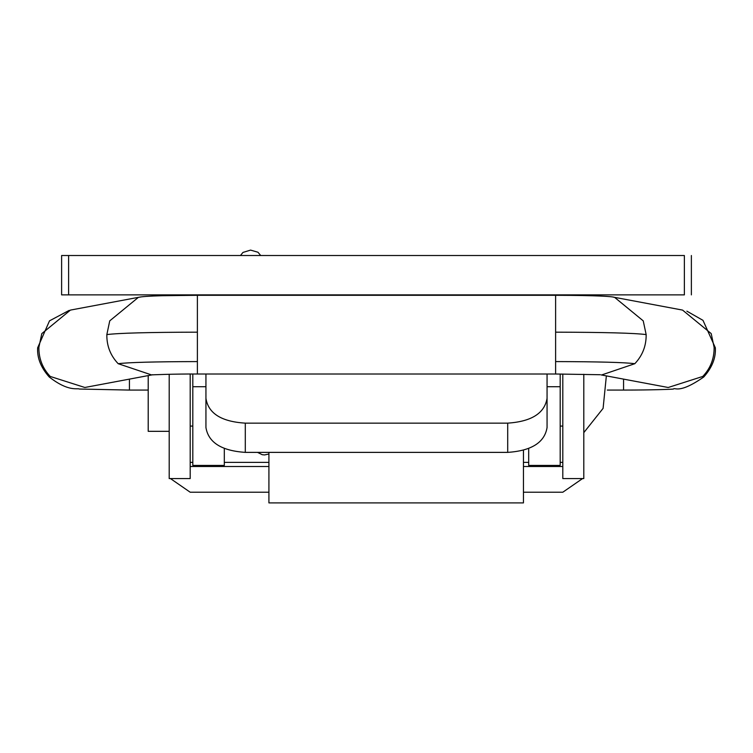 <?xml version="1.0" encoding="UTF-8"?>
<svg xmlns="http://www.w3.org/2000/svg" width="753" height="753" viewBox="0 0 753 753"><rect width="100%" height="100%" fill="white"/><g stroke="black" fill="none" stroke-linecap="round" stroke-linejoin="round"><path stroke-width="1.13" d="M260.717 255.521L257.968 252.236L250.551 250.1L242.955 252.443L240.442 255.521M169.199 431.328L148.209 431.328L148.209 375.596M170.423 478.56L190.198 492.227L268.915 492.227M523.448 492.227L562.802 492.227L582.577 478.56M268.915 452.374L268.915 502.9L523.448 502.9L523.448 450.303M562.802 462.38L560.185 462.38M528.691 462.38L523.448 462.38M268.915 462.38L224.309 462.38M192.815 462.38L190.198 462.38M190.198 466.493L268.915 466.493M523.448 466.493L562.802 466.493M583.801 294.875L562.802 294.875M562.802 374.025L562.802 478.56L583.801 478.56L583.801 374.279M583.801 294.941L583.801 295.553M190.198 294.941L169.199 294.875M190.198 374.025L190.198 478.56L169.199 478.56L169.199 374.279M169.199 294.941L169.199 295.553M160.285 294.875L330.313 294.875M507.701 294.875L592.846 294.875M245.299 423.139L245.299 452.374C221.561 450.793 208.44 442.529 205.936 427.563L205.936 398.328C208.27 413.397 221.391 421.671 245.299 423.139L507.701 423.139C531.439 421.558 544.56 413.293 547.064 398.328L547.064 427.563C544.56 442.529 531.439 450.793 507.701 452.374L507.701 423.139M68.608 294.875L68.608 255.521L61.614 255.521L61.614 294.875L684.176 294.875M547.064 398.328L547.064 374.015M68.608 255.521L684.176 255.521M205.936 374.015L205.936 398.328M245.299 452.374L507.701 452.374M528.691 448.553L528.691 465.439L560.185 465.439M224.309 448.553L224.309 465.439L192.815 465.439M547.064 386.722L560.185 386.722L560.185 465.439L560.185 374.015M192.815 374.015L192.815 465.439L192.815 386.722L205.936 386.722M684.373 294.875L684.373 255.521M607.313 390.073L623.569 390.073L623.569 379.126M614.617 297.35L682.576 310.095L711.209 333.598L714.117 347.331C714.277 358.597 710.503 368.302 702.775 376.444L668.203 387.494M613.422 297.162L614.617 297.369L643.231 320.863L646.159 334.586C646.29 345.843 642.507 355.548 634.817 363.699L601.647 374.956M555.61 295.6L555.61 374.015L197.39 374.015C176.597 373.846 149.122 374.843 151.08 374.985L152.746 374.721M197.39 295.6L197.39 374.006M140.66 296.993L138.383 297.35L109.75 320.853L106.841 334.586C106.672 345.853 110.456 355.557 118.183 363.699L151.598 374.938M138.383 297.35L70.424 310.095L41.81 333.607L38.883 347.331C38.761 358.588 42.535 368.292 50.225 376.444L84.797 387.466M148.209 390.073L129.431 390.073L129.431 379.126M702.775 376.444L703.81 376.942C678.585 394.553 674.81 386.976 673.464 389.047C672.203 389.282 652.776 390.073 623.569 390.073M714.117 347.331L715.35 347.801C715.952 357.844 712.112 367.558 703.81 376.942M555.61 361.581C598.249 361.685 624.642 362.391 634.817 363.699M555.61 332.167C604.358 332.28 634.534 333.09 646.159 334.586M118.183 363.699C128.358 362.391 154.751 361.685 197.39 361.581M106.841 334.586C118.466 333.09 148.642 332.28 197.39 332.167M38.883 347.331L37.65 347.801C37.048 357.844 40.888 367.558 49.19 376.942L50.225 376.444M257.545 452.374L262.176 454.68L264.519 454.944L268.915 454.012M190.198 426.076L192.815 426.076M560.185 426.076L562.802 426.076M583.801 432.636L603.097 408.371L606.363 375.898M691.376 294.875L691.376 255.521M601.167 374.919L668.062 387.466M555.61 295.289L197.39 295.289M84.938 387.466L151.833 374.919M686.868 311.158L702.982 320.345L715.35 347.801M600.254 374.721L555.61 374.006M555.61 295.298C598.061 295.411 612.415 296.494 614.476 297.35M138.524 297.35C141.442 296.597 149.339 296.051 162.234 295.713L197.39 295.298M49.19 376.942C68.721 392.2 77.305 387.823 79.366 389.037L129.431 390.073M37.65 347.801L49.519 320.834L69.229 310.368"/></g></svg>
